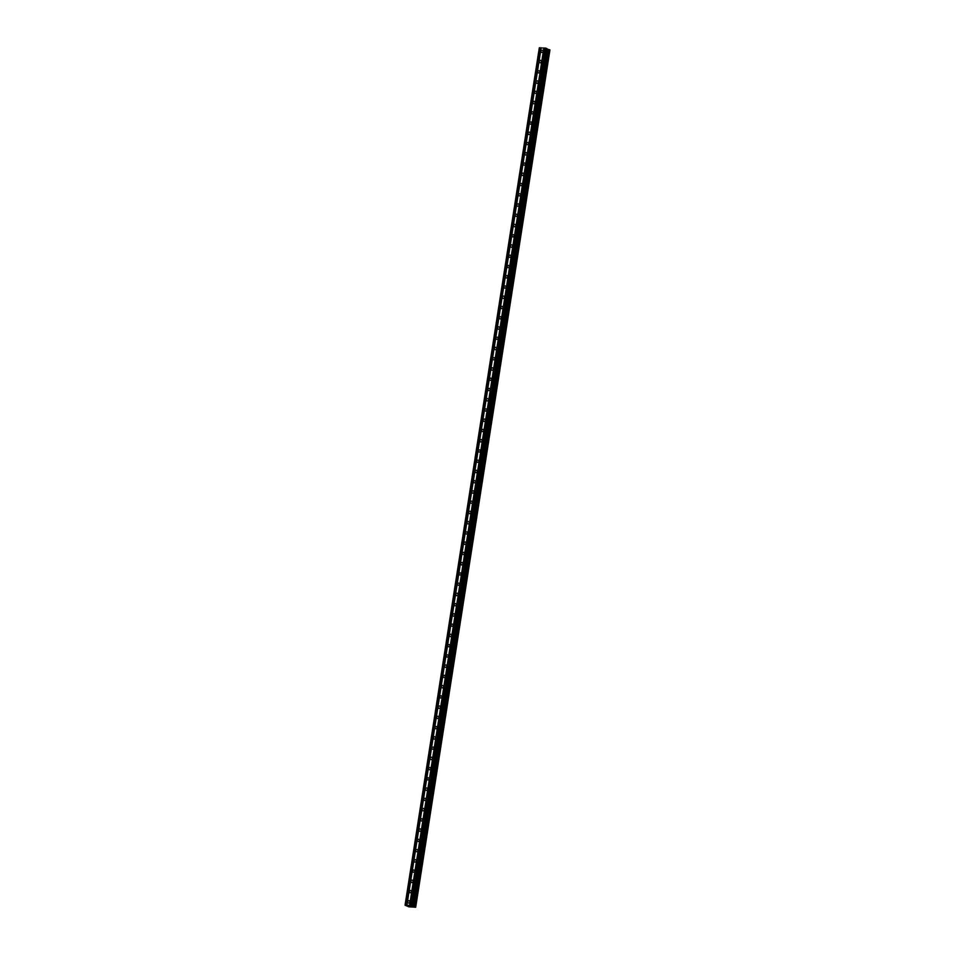 <?xml version="1.0" encoding="UTF-8"?>
<svg xmlns="http://www.w3.org/2000/svg" width="955" height="955" viewBox="0 0 955 955"><rect width="100%" height="100%" fill="white"/><g stroke="black" fill="none" stroke-linecap="round" stroke-linejoin="round"><path stroke-width="1.43" d="M407.737 901.807A1.23 1.039 113.7 0 1 409.85 901.926A1.23 1.039 113.7 0 1 407.737 901.807M409.349 891.552A1.23 1.039 113.7 0 1 411.45 891.684A1.23 1.039 113.7 0 1 409.349 891.552M410.948 881.31A1.23 1.039 113.7 0 1 413.061 881.429A1.23 1.039 113.7 0 1 410.948 881.31M412.56 871.056A1.23 1.039 113.7 0 1 414.661 871.187A1.23 1.039 113.7 0 1 412.56 871.056M414.16 860.813A1.23 1.039 113.7 0 1 416.273 860.944A1.23 1.039 113.7 0 1 414.16 860.813M415.771 850.571A1.23 1.039 113.7 0 1 417.872 850.69A1.23 1.039 113.7 0 1 415.771 850.571M417.371 840.316A1.23 1.039 113.7 0 1 419.472 840.448A1.23 1.039 113.7 0 1 417.371 840.316M418.97 830.074A1.23 1.039 113.7 0 1 421.083 830.193A1.23 1.039 113.7 0 1 418.97 830.074M420.582 819.82A1.23 1.039 113.7 0 1 422.683 819.951A1.23 1.039 113.7 0 1 420.582 819.82M422.182 809.577A1.23 1.039 113.7 0 1 424.295 809.709A1.23 1.039 113.7 0 1 422.182 809.577M423.793 799.335A1.23 1.039 113.7 0 1 425.894 799.454A1.23 1.039 113.7 0 1 423.793 799.335M425.393 789.081A1.23 1.039 113.7 0 1 427.506 789.212A1.23 1.039 113.7 0 1 425.393 789.081M427.004 778.838A1.23 1.039 113.7 0 1 429.105 778.958A1.23 1.039 113.7 0 1 427.004 778.838M428.604 768.584A1.23 1.039 113.7 0 1 430.705 768.715A1.23 1.039 113.7 0 1 428.604 768.584M430.204 758.342A1.23 1.039 113.7 0 1 432.317 758.473A1.23 1.039 113.7 0 1 430.204 758.342M431.815 748.099A1.23 1.039 113.7 0 1 433.916 748.219A1.23 1.039 113.7 0 1 431.815 748.099M433.415 737.845A1.23 1.039 113.7 0 1 435.528 737.976A1.23 1.039 113.7 0 1 433.415 737.845M435.026 727.603A1.23 1.039 113.7 0 1 437.127 727.722A1.23 1.039 113.7 0 1 435.026 727.603M436.626 717.348A1.23 1.039 113.7 0 1 438.727 717.48A1.23 1.039 113.7 0 1 436.626 717.348M438.226 707.106A1.23 1.039 113.7 0 1 440.339 707.237A1.23 1.039 113.7 0 1 438.226 707.106M439.837 696.852A1.23 1.039 113.7 0 1 441.938 696.983A1.23 1.039 113.7 0 1 439.837 696.852M441.437 686.609A1.23 1.039 113.7 0 1 443.55 686.74A1.23 1.039 113.7 0 1 441.437 686.609M443.048 676.367A1.23 1.039 113.7 0 1 445.149 676.486A1.23 1.039 113.7 0 1 443.048 676.367M444.648 666.113A1.23 1.039 113.7 0 1 446.761 666.244A1.23 1.039 113.7 0 1 444.648 666.113M446.26 655.87A1.23 1.039 113.7 0 1 448.361 656.001A1.23 1.039 113.7 0 1 446.26 655.87M447.859 645.616A1.23 1.039 113.7 0 1 449.96 645.747A1.23 1.039 113.7 0 1 447.859 645.616M449.459 635.373A1.23 1.039 113.7 0 1 451.572 635.505A1.23 1.039 113.7 0 1 449.459 635.373M451.07 625.131A1.23 1.039 113.7 0 1 453.171 625.25A1.23 1.039 113.7 0 1 451.07 625.131M452.67 614.877A1.23 1.039 113.7 0 1 454.783 615.008A1.23 1.039 113.7 0 1 452.67 614.877M454.282 604.634A1.23 1.039 113.7 0 1 456.383 604.766A1.23 1.039 113.7 0 1 454.282 604.634M455.881 594.38A1.23 1.039 113.7 0 1 457.994 594.511A1.23 1.039 113.7 0 1 455.881 594.38M457.493 584.138A1.23 1.039 113.7 0 1 459.594 584.269A1.23 1.039 113.7 0 1 457.493 584.138M459.092 573.895A1.23 1.039 113.7 0 1 461.193 574.015A1.23 1.039 113.7 0 1 459.092 573.895M460.692 563.641A1.23 1.039 113.7 0 1 462.805 563.772A1.23 1.039 113.7 0 1 460.692 563.641M462.304 553.399A1.23 1.039 113.7 0 1 464.405 553.518A1.23 1.039 113.7 0 1 462.304 553.399M463.903 543.144A1.23 1.039 113.7 0 1 466.016 543.276A1.23 1.039 113.7 0 1 463.903 543.144M465.515 532.902A1.23 1.039 113.7 0 1 467.616 533.033A1.23 1.039 113.7 0 1 465.515 532.902M467.114 522.66A1.23 1.039 113.7 0 1 469.227 522.779A1.23 1.039 113.7 0 1 467.114 522.66M468.714 512.405A1.23 1.039 113.7 0 1 470.827 512.537A1.23 1.039 113.7 0 1 468.714 512.405M470.326 502.163A1.23 1.039 113.7 0 1 472.427 502.282A1.23 1.039 113.7 0 1 470.326 502.163M471.925 491.909A1.23 1.039 113.7 0 1 474.038 492.04A1.23 1.039 113.7 0 1 471.925 491.909M473.537 481.666A1.23 1.039 113.7 0 1 475.638 481.798A1.23 1.039 113.7 0 1 473.537 481.666M475.136 471.424A1.23 1.039 113.7 0 1 477.249 471.543A1.23 1.039 113.7 0 1 475.136 471.424M476.748 461.17A1.23 1.039 113.7 0 1 478.849 461.301A1.23 1.039 113.7 0 1 476.748 461.17M478.348 450.927A1.23 1.039 113.7 0 1 480.449 451.046A1.23 1.039 113.7 0 1 478.348 450.927M479.947 440.673A1.23 1.039 113.7 0 1 482.06 440.804A1.23 1.039 113.7 0 1 479.947 440.673M481.559 430.43A1.23 1.039 113.7 0 1 483.66 430.562A1.23 1.039 113.7 0 1 481.559 430.43M483.158 420.188A1.23 1.039 113.7 0 1 485.271 420.307A1.23 1.039 113.7 0 1 483.158 420.188M484.77 409.934A1.23 1.039 113.7 0 1 486.871 410.065A1.23 1.039 113.7 0 1 484.77 409.934M486.37 399.691A1.23 1.039 113.7 0 1 488.483 399.811A1.23 1.039 113.7 0 1 486.37 399.691M487.981 389.437A1.23 1.039 113.7 0 1 490.082 389.568A1.23 1.039 113.7 0 1 487.981 389.437M489.581 379.195A1.23 1.039 113.7 0 1 491.682 379.326A1.23 1.039 113.7 0 1 489.581 379.195M491.18 368.952A1.23 1.039 113.7 0 1 493.293 369.072A1.23 1.039 113.7 0 1 491.18 368.952M492.792 358.698A1.23 1.039 113.7 0 1 494.893 358.829A1.23 1.039 113.7 0 1 492.792 358.698M494.392 348.456A1.23 1.039 113.7 0 1 496.505 348.575A1.23 1.039 113.7 0 1 494.392 348.456M496.003 338.201A1.23 1.039 113.7 0 1 498.104 338.333A1.23 1.039 113.7 0 1 496.003 338.201M497.603 327.959A1.23 1.039 113.7 0 1 499.716 328.09A1.23 1.039 113.7 0 1 497.603 327.959M499.214 317.717A1.23 1.039 113.7 0 1 501.315 317.836A1.23 1.039 113.7 0 1 499.214 317.717M500.814 307.462A1.23 1.039 113.7 0 1 502.915 307.594A1.23 1.039 113.7 0 1 500.814 307.462M502.414 297.22A1.23 1.039 113.7 0 1 504.526 297.339A1.23 1.039 113.7 0 1 502.414 297.22M504.025 286.966A1.23 1.039 113.7 0 1 506.126 287.097A1.23 1.039 113.7 0 1 504.025 286.966M505.625 276.723A1.23 1.039 113.7 0 1 507.738 276.855A1.23 1.039 113.7 0 1 505.625 276.723M507.236 266.481A1.23 1.039 113.7 0 1 509.337 266.6A1.23 1.039 113.7 0 1 507.236 266.481M508.836 256.226A1.23 1.039 113.7 0 1 510.937 256.358A1.23 1.039 113.7 0 1 508.836 256.226M510.436 245.984A1.23 1.039 113.7 0 1 512.549 246.104A1.23 1.039 113.7 0 1 510.436 245.984M512.047 235.73A1.23 1.039 113.7 0 1 514.148 235.861A1.23 1.039 113.7 0 1 512.047 235.73M513.647 225.487A1.23 1.039 113.7 0 1 515.76 225.619A1.23 1.039 113.7 0 1 513.647 225.487M515.258 215.233A1.23 1.039 113.7 0 1 517.359 215.364A1.23 1.039 113.7 0 1 515.258 215.233M516.858 204.991A1.23 1.039 113.7 0 1 518.971 205.122A1.23 1.039 113.7 0 1 516.858 204.991M518.47 194.748A1.23 1.039 113.7 0 1 520.571 194.868A1.23 1.039 113.7 0 1 518.47 194.748M520.069 184.494A1.23 1.039 113.7 0 1 522.17 184.625A1.23 1.039 113.7 0 1 520.069 184.494M521.669 174.252A1.23 1.039 113.7 0 1 523.782 174.383A1.23 1.039 113.7 0 1 521.669 174.252M523.28 163.997A1.23 1.039 113.7 0 1 525.381 164.129A1.23 1.039 113.7 0 1 523.28 163.997M524.88 153.755A1.23 1.039 113.7 0 1 526.993 153.886A1.23 1.039 113.7 0 1 524.88 153.755M526.492 143.513A1.23 1.039 113.7 0 1 528.593 143.632A1.23 1.039 113.7 0 1 526.492 143.513M528.091 133.258A1.23 1.039 113.7 0 1 530.204 133.39A1.23 1.039 113.7 0 1 528.091 133.258M529.703 123.016A1.23 1.039 113.7 0 1 531.804 123.147A1.23 1.039 113.7 0 1 529.703 123.016M531.302 112.762A1.23 1.039 113.7 0 1 533.403 112.893A1.23 1.039 113.7 0 1 531.302 112.762M532.902 102.519A1.23 1.039 113.7 0 1 535.015 102.651A1.23 1.039 113.7 0 1 532.902 102.519M534.514 92.277A1.23 1.039 113.7 0 1 536.615 92.396A1.23 1.039 113.7 0 1 534.514 92.277M536.113 82.023A1.23 1.039 113.7 0 1 538.226 82.154A1.23 1.039 113.7 0 1 536.113 82.023M537.725 71.78A1.23 1.039 113.7 0 1 539.826 71.912A1.23 1.039 113.7 0 1 537.725 71.78M539.324 61.526A1.23 1.039 113.7 0 1 541.437 61.657A1.23 1.039 113.7 0 1 539.324 61.526M540.936 51.284A1.23 1.039 113.7 0 1 543.037 51.415A1.23 1.039 113.7 0 1 540.936 51.284M412.739 905.949L547 48.598L412.739 905.949L547 48.598L545.532 48.108L539.312 47.834L405.051 905.185L411.271 905.459L415.688 907.226L408.764 906.808L405.051 905.185M415.688 907.226L549.949 49.875L546.929 49.027M411.569 906.367L410.901 906.355M410.889 906.068L410.173 906.02L410.889 906.068M410.113 906.009L411.712 906.402M409.134 905.949L410.113 906.247M414.721 906.999L548.982 49.648L414.721 906.987M543.873 48.013L409.611 905.364M541.163 47.846L406.902 905.197M544.111 48.06L409.85 905.412M544.565 48.084L410.304 905.436M544.625 48.06L410.364 905.412M545.532 48.108L411.271 905.459M546.236 48.251L411.975 905.603M539.503 47.75L405.254 905.101M540.411 47.81L406.15 905.149M540.649 47.846L406.388 905.197M541.103 47.881L406.842 905.233M547.716 49.373L413.455 906.725M547.776 49.385L413.515 906.737M548.91 49.612L414.649 906.964M549.041 49.684L414.78 907.035M549.173 49.708L414.912 907.059M415.294 907.107L549.555 49.756L415.27 907.107M549.746 49.791L415.485 907.143"/></g></svg>
